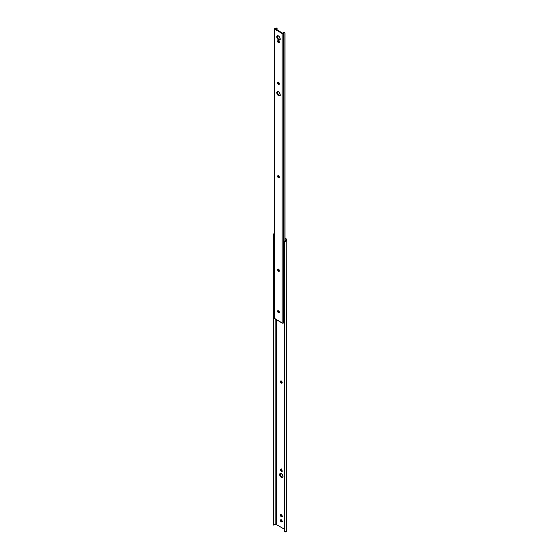 <?xml version="1.0" encoding="UTF-8"?>
<svg xmlns="http://www.w3.org/2000/svg" width="560" height="560" viewBox="0 0 560 560"><rect width="100%" height="100%" fill="white"/><g stroke="black" fill="none" stroke-linecap="round" stroke-linejoin="round"><path stroke-width="0.84" d="M280.462 473.312L279.643 474.53A2.38 1.372 60 0 1 280.14 473.445A2.38 1.372 60 0 1 281.974 474.082A2.38 1.372 60 0 1 283.01 476.476L282.261 477.659L281.001 477.218L279.776 475.349L279.93 473.62L280.686 473.34L281.659 473.788L283.01 476.476A2.38 1.372 60 0 1 282.52 477.561A2.38 1.372 60 0 1 280.686 476.924A2.38 1.372 60 0 1 279.643 474.53L280.175 474.222A2.38 1.372 -120 0 0 281.043 476.427A2.38 1.372 -120 0 0 282.751 477.358M280.98 519.764L281.715 521.458L281.183 521.766A1.127 0.651 60 0 1 280.448 520.772A1.127 0.651 60 0 1 280.623 519.869A1.127 0.651 60 0 1 281.183 519.925L281.47 520.086A1.127 0.651 60 0 1 282.268 521.472L281.911 522.032L281.029 521.661L280.525 519.953L281.624 520.198L282.268 521.472A1.127 0.651 60 0 1 282.03 521.983A1.127 0.651 60 0 1 281.47 521.927L282.303 521.731M280.98 514.57L281.715 516.264L281.183 516.572A1.127 0.651 60 0 1 280.448 515.578A1.127 0.651 60 0 1 280.623 514.675A1.127 0.651 60 0 1 281.183 514.731L281.47 514.899A1.127 0.651 60 0 1 282.268 516.278L281.911 516.838L281.029 516.467L280.525 514.759L281.624 515.004L282.268 516.278A1.127 0.651 60 0 1 282.03 516.789A1.127 0.651 60 0 1 281.47 516.733L282.303 516.537M276.626 319.851L276.626 524.713L284.34 529.165L276.626 524.713L276.626 319.851M284.34 242.151L284.389 242.242A1.505 1.225 0 0 1 284.837 241.647L286.783 240.212L286.671 239.211L285.019 238.168L286.342 238.931A1.505 0.868 180 0 1 286.783 239.547L286.783 240.212A1.946 1.12 180 0 1 285.845 241.171L286.034 239.365L285.019 238.777L286.034 239.365L286.034 240.212A1.19 0.686 180 0 1 285.845 240.583L284.837 241.213A1.505 1.225 180 0 0 284.389 241.808L285.845 240.583L285.845 241.171L284.837 241.647L284.837 531.797L285.845 531.951A1.946 1.12 0 0 0 286.783 530.992L286.783 240.212L286.531 531.538L284.837 531.797L284.837 241.647L284.389 242.242L284.389 531.195L284.837 531.797A1.505 1.225 0 0 1 284.389 531.195L284.389 242.242L284.34 530.481M281.12 380.793L281.064 381.437L280.532 381.416A1.127 0.651 60 0 1 280.763 380.898A1.127 0.651 60 0 1 281.631 381.199A1.127 0.651 60 0 1 282.121 382.333L281.484 383.194L280.532 381.745L280.665 380.982L281.33 380.954L282.121 382.662A1.127 0.651 60 0 1 281.89 383.18A1.127 0.651 60 0 1 281.022 382.879A1.127 0.651 60 0 1 280.532 381.745L281.064 381.437L282.163 382.921M281.12 469.063L281.064 469.707L280.532 469.686A1.127 0.651 60 0 1 280.763 469.168A1.127 0.651 60 0 1 281.631 469.476A1.127 0.651 60 0 1 282.121 470.61L281.484 471.464L280.532 470.015L280.665 469.252L281.33 469.224L282.121 470.932A1.127 0.651 60 0 1 281.89 471.45A1.127 0.651 60 0 1 281.022 471.149A1.127 0.651 60 0 1 280.532 470.015L281.064 469.707L282.163 471.191M274.666 233.534L273.497 234.045L274.82 233.961M273.224 525.098L275.163 524.713L275.163 319.011L275.163 524.713L276.626 524.713L275.163 524.713A1.19 0.686 0 0 0 274.512 524.825L273.966 525.084M274.575 233.548A1.946 1.12 180 0 0 273.497 234.045L273.217 524.748L273.217 235.795L273.266 524.461L273.266 236.138L273.917 236.138L273.917 524.461L273.966 235.795L273.966 524.748L273.966 235.795L273.266 236.138L273.217 234.934L273.497 234.045L274.512 234.045L273.966 235.795L274.512 234.045A1.19 0.686 180 0 1 274.575 234.024M273.917 524.461L273.266 524.461L273.917 524.461M280.434 473.34A2.38 1.372 -120 0 0 280.175 474.222L280.924 476.273L282.793 477.351M280.952 519.834A1.127 0.651 -120 0 0 281.715 521.458L282.002 521.619A1.127 0.651 -120 0 0 282.233 521.717M280.952 514.64A1.127 0.651 -120 0 0 281.715 516.264L282.002 516.432A1.127 0.651 -120 0 0 282.233 516.523M286.783 240.212L286.783 239.547M281.099 469.133A1.127 0.651 -120 0 0 281.064 469.378L280.532 469.686L281.064 469.707A1.127 0.651 -120 0 0 282.093 471.184M282.002 516.432L281.183 516.572L282.002 516.432M282.002 521.619L281.183 521.766L282.002 521.619M281.099 380.863A1.127 0.651 -120 0 0 281.064 381.108L280.532 381.416L281.064 381.437A1.127 0.651 -120 0 0 282.093 382.907M277.627 35.693L276.815 36.911A2.38 1.372 60 0 1 277.305 35.826A2.38 1.372 60 0 1 279.139 36.463A2.38 1.372 60 0 1 280.175 38.857L279.433 40.04L278.166 39.599L276.941 37.73L277.095 35.994L278.824 36.169L280.175 38.857A2.38 1.372 60 0 1 279.685 39.942A2.38 1.372 60 0 1 277.851 39.305A2.38 1.372 60 0 1 276.815 36.911L277.347 36.603A2.38 1.372 -120 0 0 278.215 38.808A2.38 1.372 -120 0 0 279.923 39.739M277.627 91.497L276.815 92.722A2.38 1.372 60 0 1 277.305 91.63A2.38 1.372 60 0 1 279.139 92.267A2.38 1.372 60 0 1 280.175 94.661L279.685 95.753L278.166 95.41L276.941 93.541L277.095 91.805L278.166 91.595L279.139 92.267L280.175 94.661A2.38 1.372 60 0 1 279.685 95.753A2.38 1.372 60 0 1 277.851 95.116A2.38 1.372 60 0 1 276.815 92.722L277.347 92.414A2.38 1.372 -120 0 0 278.215 94.612A2.38 1.372 -120 0 0 279.923 95.55M278.152 310.611L278.887 312.305L278.355 312.613A1.127 0.651 60 0 1 277.62 311.619A1.127 0.651 60 0 1 277.788 310.716A1.127 0.651 60 0 1 278.355 310.772L278.635 310.94A1.127 0.651 60 0 1 279.433 312.319L279.076 312.879L278.201 312.508L277.69 310.8L278.789 311.045L279.433 312.319A1.127 0.651 60 0 1 279.202 312.837A1.127 0.651 60 0 1 278.635 312.781L279.475 312.578M278.152 40.6L278.887 42.301L278.355 42.609A1.127 0.651 60 0 1 277.62 41.615A1.127 0.651 60 0 1 277.788 40.712A1.127 0.651 60 0 1 278.355 40.768L278.635 40.929A1.127 0.651 60 0 1 279.433 42.308L279.076 42.868L278.201 42.497L277.69 40.789L278.789 41.034L279.433 42.308A1.127 0.651 60 0 1 279.202 42.826A1.127 0.651 60 0 1 278.635 42.77L279.475 42.567M284.522 322.091L284.088 322.329A1.19 0.686 0 0 0 283.654 322.812L283.584 33.39A0.917 0.532 180 0 1 282.142 33.488L274.848 29.274L274.848 318.829L282.142 323.043L282.142 33.488L282.142 323.043A0.917 0.532 0 0 0 283.584 322.938L283.654 33.257A1.19 0.686 180 0 1 284.088 32.774L284.914 32.998L284.914 241.157L284.914 32.998M278.292 175.525L277.697 176.148L278.054 175.588L278.803 175.938L279.16 177.828L278.187 177.611L277.697 176.148A1.127 0.651 60 0 1 277.935 175.63A1.127 0.651 60 0 1 278.803 175.938A1.127 0.651 60 0 1 279.293 177.065L279.293 177.394A1.127 0.651 60 0 1 279.055 177.912A1.127 0.651 60 0 1 278.187 177.611A1.127 0.651 60 0 1 277.697 176.477L278.229 176.169L279.328 177.653M278.292 268.989L277.697 269.612A1.127 0.651 60 0 1 277.935 269.094A1.127 0.651 60 0 1 278.803 269.402A1.127 0.651 60 0 1 279.293 270.536L279.293 270.858A1.127 0.651 60 0 1 279.055 271.376A1.127 0.651 60 0 1 278.187 271.075A1.127 0.651 60 0 1 277.697 269.941L277.83 269.178L278.495 269.15L279.16 269.941L279.23 271.18L278.495 271.32L277.83 270.529L277.697 269.941L278.229 269.633L279.328 271.117M278.292 82.061L277.697 82.684A1.127 0.651 60 0 1 277.935 82.166A1.127 0.651 60 0 1 278.803 82.467A1.127 0.651 60 0 1 279.293 83.601L279.293 83.93A1.127 0.651 60 0 1 279.055 84.448A1.127 0.651 60 0 1 278.187 84.147A1.127 0.651 60 0 1 277.697 83.013L277.83 82.25L278.495 82.222L279.16 83.013L279.23 84.245L278.495 84.392L277.83 83.601L277.697 83.013L278.229 82.705L279.328 84.189M274.575 28.903L274.575 318.451A0.917 0.532 0 0 0 274.848 318.829L274.848 29.274A0.917 0.532 180 0 1 274.575 28.903A0.917 0.532 180 0 1 275.023 28.448L274.715 29.183L282.142 33.488L283.584 33.39L283.584 322.938L283.584 33.39L284.088 32.774L283.668 32.41L284.557 32.746M276.08 28.154A1.19 0.686 180 0 1 275.247 28.406L276.71 28.399A1.946 1.12 180 0 1 275.471 28.826L276.71 28.399L276.08 28.154M276.318 28.007L277.011 28.259M277.081 28.427L277.081 29.953L277.067 28.35L276.71 28.399L277.081 28.427M275.387 28.973L282.667 33.18L275.387 28.973M277.599 35.721A2.38 1.372 -120 0 0 277.347 36.603L278.089 38.654L279.958 39.732M278.264 175.595A1.127 0.651 -120 0 0 278.229 175.84L278.229 176.169A1.127 0.651 -120 0 0 279.258 177.646M277.599 91.532A2.38 1.372 -120 0 0 277.347 92.414L278.089 94.458L279.958 95.543M278.124 310.681A1.127 0.651 -120 0 0 278.887 312.305L279.167 312.473A1.127 0.651 -120 0 0 279.398 312.564M278.264 269.059A1.127 0.651 -120 0 0 278.229 269.304L278.229 269.633A1.127 0.651 -120 0 0 279.258 271.11M278.264 82.131A1.127 0.651 -120 0 0 278.229 82.376L278.229 82.705A1.127 0.651 -120 0 0 279.258 84.175M278.124 40.67A1.127 0.651 -120 0 0 278.887 42.301L279.167 42.462A1.127 0.651 -120 0 0 279.398 42.56M282.919 33.131L282.912 33.152A1.946 1.12 180 0 1 283.668 32.41L282.912 33.152M285.019 33.355L285.019 241.094L285.019 33.355M274.582 318.388L282.31 323.113L283.297 323.113L284.298 322.217M284.487 32.634L283.668 32.41L284.088 32.774L284.83 32.914M278.355 42.609L279.167 42.462L278.355 42.609M277.697 82.684L278.229 82.376L277.697 82.684M277.697 269.612L278.229 269.304L277.697 269.612M278.355 312.613L279.167 312.473L278.355 312.613M277.697 176.148L278.229 175.84L277.697 176.148M282.422 471.142L281.89 471.45M281.295 468.867L280.763 469.168M281.155 514.367L280.623 514.675M282.562 516.488L282.03 516.789M281.155 519.561L280.623 519.869M282.562 521.675L282.03 521.983M280.672 473.137L280.14 473.445M282.422 382.872L281.89 383.18M280.217 39.634L279.685 39.942M280.217 95.445L279.685 95.753M284.851 32.935L284.389 32.529M277.788 40.712L278.32 40.404M279.055 271.376L279.587 271.068M279.734 312.529L279.202 312.837M279.055 177.912L279.587 177.604"/></g></svg>
